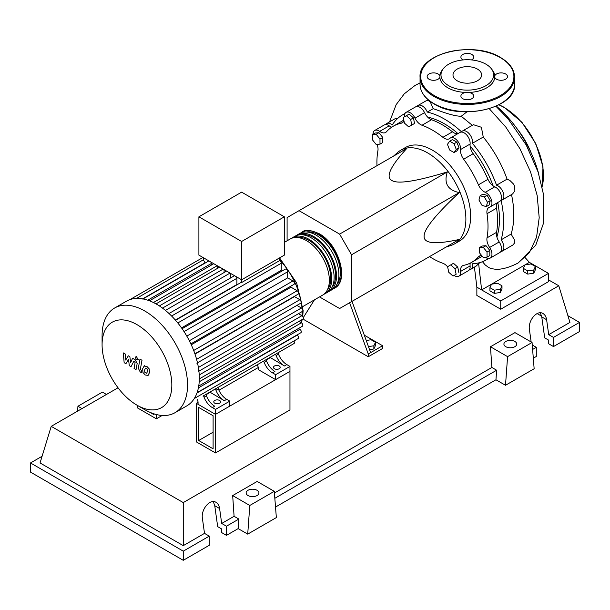 <?xml version="1.0" encoding="UTF-8"?>
<svg xmlns="http://www.w3.org/2000/svg" width="610" height="610" viewBox="0 0 610 610"><rect width="100%" height="100%" fill="white"/><g stroke="black" fill="none" stroke-linecap="round" stroke-linejoin="round"><path stroke-width="0.91" d="M198.708 440.504L198.708 407.434L213.103 415.745L213.103 448.815L198.708 440.504L213.103 432.2M196.321 441.884L196.321 403.294L215.49 414.365L215.49 452.948L196.321 441.884M258.213 367.563L218.929 390.248M198.067 402.295L196.321 403.294M215.49 452.948L289.963 409.95L289.963 371.368L215.49 414.365L198.067 404.3L198.067 401.822L197.167 399.451M496.875 236.947A77.874 44.965 -120 0 0 499.468 219.181A77.874 44.965 -120 0 0 497.768 202.528A10.126 5.848 60 0 0 496.563 208.185A78.553 45.353 60 0 1 496.563 232.341L487.016 237.854A10.126 5.848 -120 0 0 489.647 247.454A8.441 4.872 60 0 1 490.204 258.091A8.441 4.872 60 0 1 485.369 257.275M493.101 185.844A77.874 44.965 -120 0 0 470.089 145.981M457.973 133.605A77.874 44.965 -120 0 0 427.717 117.158M446.04 247.081L451.324 245.327A54.008 31.186 -120 0 0 454.694 243.809A54.008 31.186 -120 0 0 465.88 219.089A54.008 31.186 -120 0 0 442.303 164.73A54.008 31.186 -120 0 0 400.686 150.266A54.008 31.186 -120 0 0 397.689 152.424L393.526 156.122M400.686 150.266L405.459 147.506A54.008 31.186 60 0 1 447.077 161.978A54.008 31.186 60 0 1 470.653 216.329A54.008 31.186 60 0 1 459.467 241.057L454.694 243.809M319.503 296.917L339.61 308.523L351.543 301.637L351.543 254.782L339.61 234.11L447.305 171.928C443.699 183.198 447.671 190.091 459.238 192.6C435.532 214.766 423.82 229.329 424.11 236.314C423.82 243.626 435.532 244.671 459.238 239.456L447.305 246.348M366.229 340.494L371.063 339.747L375.47 342.294L373.861 345.771L368.455 346.61M373.861 345.771L373.861 348.973L375.47 345.489L375.47 342.294M373.861 348.973L369.553 349.637M349.614 302.751L368.257 354.006L382.577 345.733L364.292 335.18M368.257 354.006L368.257 356.758L382.577 348.493L382.577 345.733M368.257 356.758L303.803 319.548L303.803 316.796L314.44 299.838M370.644 352.626L352 301.37M351.543 254.782L459.238 192.6M351.543 301.637L459.238 239.456M339.61 234.11L299.03 210.679L287.096 217.572L287.096 240.79M299.03 210.679L406.725 148.504C390.354 166.423 385.413 177.091 391.887 180.499C397.789 184.235 416.256 181.383 447.305 171.928M487.474 202.322L486.338 206.584L482.075 205.44L478.957 200.042L480.1 195.779L484.355 196.923L487.474 202.322L490.242 200.72L489.106 204.983L486.338 206.584M484.355 196.923L487.123 195.322L482.868 194.178L480.1 195.779M487.123 195.322L490.242 200.72M454.069 143.739L456.272 149.419L454.069 152.561L449.661 150.014L447.45 144.334L449.661 141.192L454.069 143.739L456.837 142.145L459.04 147.826L456.272 149.419M459.04 147.826L456.837 150.96L454.069 152.561M456.837 142.145L452.429 139.599L449.661 141.192M406.382 115.702L410.644 119.476L411.788 125.058L408.67 126.857L404.407 123.075L403.263 117.501L409.15 114.1L413.412 117.882L410.644 119.476M413.412 117.882L414.556 123.456L411.788 125.058M414.556 123.456L411.437 125.256M372.352 134.627L376.172 134.284L379.992 139.042L379.992 144.128L376.172 144.471L372.352 139.72L372.352 134.627L375.119 133.033L378.94 132.69L376.172 134.284M378.94 132.69L382.76 137.441L379.992 139.042M382.76 137.441L382.76 142.534L379.992 144.128M453.009 276.055L448.746 272.281L447.603 266.7L450.721 264.9L454.984 268.682L456.127 274.256L453.009 276.055M454.984 268.682L457.752 267.081L453.489 263.306L450.721 264.9M457.752 267.081L458.895 272.662M487.032 257.13L483.219 257.473L479.399 252.723L479.399 247.629L483.219 247.286L487.032 252.037L487.032 257.13L489.807 255.529L489.807 250.435L487.032 252.037M483.219 247.286L485.987 245.685L482.167 246.028L479.399 247.629M485.987 245.685L489.807 250.435M447.633 266.852A10.126 5.848 -120 0 0 442.921 263.306A78.553 45.353 60 0 1 429.509 256.619M404.354 116.876A8.441 4.872 60 0 1 406.077 112.37A8.441 4.872 60 0 1 415.006 118.165A10.126 5.848 -120 0 0 422.006 125.248A78.553 45.353 60 0 1 442.921 137.326A10.126 5.848 -120 0 0 449.334 138.76A10.126 5.848 -120 0 0 449.921 138.325A8.441 4.872 60 0 1 450.416 137.967A8.441 4.872 60 0 1 457.256 140.605A8.441 4.872 60 0 1 460.558 149.549A10.126 5.848 -120 0 0 463.638 159.202A78.553 45.353 60 0 1 478.431 184.822A10.126 5.848 -120 0 0 485.247 192.318A8.441 4.872 60 0 1 491.347 199.653A8.441 4.872 60 0 1 490.204 206.889A8.441 4.872 60 0 1 489.647 207.133A10.126 5.848 -120 0 0 488.984 207.43A10.126 5.848 -120 0 0 487.016 213.698A78.553 45.353 60 0 1 487.016 237.854M489.647 247.454L499.201 241.949A10.126 5.848 60 0 1 496.563 232.341M463.638 159.202L473.192 153.689A10.126 5.848 60 0 1 470.104 144.036L460.558 149.549M473.192 153.689A78.553 45.353 60 0 1 487.977 179.309L478.431 184.822M485.247 192.318L494.794 186.805A10.126 5.848 60 0 1 487.977 179.309M422.006 125.248L431.552 119.743A10.126 5.848 60 0 1 424.552 112.652L415.006 118.165M431.552 119.743A78.553 45.353 60 0 1 452.467 131.813L442.921 137.326M457.965 133.613A10.126 5.848 60 0 1 452.467 131.813M391.734 127.154A10.126 5.848 60 0 1 389.226 125.858L379.679 131.371A10.126 5.848 -120 0 0 385.634 132.446A10.126 5.848 -120 0 0 386.496 131.737A78.553 45.353 60 0 1 393.191 126.255A78.553 45.353 60 0 1 401.288 123.197A10.126 5.848 -120 0 0 402.333 122.808A10.126 5.848 -120 0 0 403.95 120.856M393.191 126.255L402.737 120.742A78.553 45.353 60 0 1 403.805 120.155M376.995 165.668A78.553 45.353 60 0 1 377.91 150.708A10.126 5.848 -120 0 0 377.026 144.395M481.778 255.681A10.126 5.848 -120 0 0 479.292 256.116A10.126 5.848 -120 0 0 478.431 256.818A78.553 45.353 60 0 1 471.736 262.308A78.553 45.353 60 0 1 463.638 265.365A10.126 5.848 -120 0 0 462.593 265.754A10.126 5.848 -120 0 0 460.558 271.45A8.441 4.872 60 0 1 458.85 276.193A8.441 4.872 60 0 1 454.092 275.43M482.22 256.231A78.553 45.353 60 0 1 481.29 256.795L471.736 262.308M460.558 271.45L470.104 265.937A10.126 5.848 60 0 1 470.234 263.116M372.977 134.269A8.441 4.872 60 0 1 374.723 130.471L384.269 124.958A8.441 4.872 60 0 1 389.226 125.858M406.077 112.37L415.623 106.857A8.441 4.872 60 0 1 424.552 112.652M450.416 137.967L459.963 132.454A8.441 4.872 60 0 1 466.803 135.092A8.441 4.872 60 0 1 470.104 144.036M494.794 186.805A8.441 4.872 60 0 1 500.894 194.14A8.441 4.872 60 0 1 499.75 201.376L490.204 206.889M499.201 241.949A8.441 4.872 60 0 1 499.75 252.578L490.204 258.091M470.104 265.937A8.441 4.872 60 0 1 468.404 270.68L458.85 276.193M374.723 130.471A8.441 4.872 60 0 1 379.679 131.371M301.012 232.852A32.406 18.712 60 0 1 302.163 232.09A32.406 18.712 60 0 1 318.367 233.691A32.406 18.712 60 0 1 339.541 262.254A32.406 18.712 60 0 1 334.57 288.217A32.406 18.712 60 0 1 333.334 288.835M302.957 306.472L322.637 295.11A32.406 18.712 -120 0 0 327.6 269.14A32.406 18.712 -120 0 0 306.433 240.584A32.406 18.712 -120 0 0 290.23 238.983L284.351 242.376M306.487 231.968A31.057 17.934 60 0 1 318.367 234.797A31.057 17.934 60 0 1 337.643 259.136A31.057 17.934 60 0 1 336.834 284.534M291.466 238.365A32.406 18.712 60 0 1 292.617 237.603A32.406 18.712 60 0 1 308.82 239.204A32.406 18.712 60 0 1 329.987 267.76A32.406 18.712 60 0 1 325.023 293.73A32.406 18.712 60 0 1 323.788 294.34M325.023 293.73L327.41 292.35A32.406 18.712 -120 0 0 332.374 266.387A32.406 18.712 -120 0 0 311.207 237.831A32.406 18.712 -120 0 0 295.004 236.222L292.617 237.603M296.239 235.612A32.406 18.712 60 0 1 297.39 234.842A32.406 18.712 60 0 1 313.593 236.451A32.406 18.712 60 0 1 334.76 265.007A32.406 18.712 60 0 1 329.796 290.978A32.406 18.712 60 0 1 328.561 291.588M329.796 290.978L332.183 289.597A32.406 18.712 -120 0 0 337.147 263.627A32.406 18.712 -120 0 0 315.98 235.071A32.406 18.712 -120 0 0 299.777 233.47L297.39 234.842M301.714 234.728A31.057 17.934 60 0 1 313.593 237.549A31.057 17.934 60 0 1 332.869 261.888A31.057 17.934 60 0 1 332.061 287.295M296.94 237.481A31.057 17.934 60 0 1 308.82 240.31A31.057 17.934 60 0 1 328.096 264.648A31.057 17.934 60 0 1 327.288 290.047M214.773 403.202A3.378 1.952 180 0 1 213.782 401.822A3.378 1.952 180 0 1 215.871 400.023A3.378 1.952 180 0 1 219.547 400.442A3.378 1.952 180 0 1 220.538 401.822A3.378 1.952 180 0 1 218.449 403.622A3.378 1.952 180 0 1 214.773 403.202M274.447 368.745A3.378 1.952 180 0 1 273.455 367.373A3.378 1.952 180 0 1 275.545 365.573A3.378 1.952 180 0 1 279.22 365.992A3.378 1.952 180 0 1 280.211 367.373A3.378 1.952 180 0 1 278.129 369.172A3.378 1.952 180 0 1 274.447 368.745M144.814 409.691L136.96 405.154A49.319 28.472 -120 0 0 171.829 385.024A49.319 28.472 -120 0 0 136.96 324.619A49.319 28.472 -120 0 0 102.083 344.757A49.319 28.472 -120 0 0 136.96 405.154L144.814 409.691A60.428 34.884 -120 0 0 175.024 412.688A60.428 34.884 -120 0 0 184.289 364.269A60.428 34.884 -120 0 0 144.814 311.016A60.428 34.884 -120 0 0 114.596 308.027A60.428 34.884 -120 0 0 102.083 335.691L102.083 344.757M175.024 412.688L186.805 405.886A60.428 34.884 -120 0 0 190.084 403.523A60.428 34.884 -120 0 0 194.407 398.353A60.428 34.884 -120 0 0 197.205 392.321A60.428 34.884 -120 0 0 198.799 385.581A60.428 34.884 -120 0 0 199.317 378.223A60.428 34.884 -120 0 0 198.799 370.27A60.428 34.884 -120 0 0 197.205 361.692A60.428 34.884 -120 0 0 194.407 352.412A60.428 34.884 -120 0 0 190.084 342.263A60.428 34.884 -120 0 0 183.114 330.193A60.428 34.884 -120 0 0 176.488 321.378A60.428 34.884 -120 0 0 169.854 314.31A60.428 34.884 -120 0 0 163.221 308.645A60.428 34.884 -120 0 0 156.595 304.215A60.428 34.884 -120 0 0 149.961 300.989A60.428 34.884 -120 0 0 143.327 298.999A60.428 34.884 -120 0 0 136.701 298.404A60.428 34.884 -120 0 0 130.067 299.563A60.428 34.884 -120 0 0 126.377 301.226L114.596 308.027M177.8 322.964L281.263 263.23L281.263 270.321L181.536 327.898M191.281 344.78L291.008 287.203L297.146 290.749A2.028 1.167 60 0 1 298.473 292.533A2.028 1.167 60 0 1 298.16 294.157L194.887 353.785M194.979 354.059L294.485 296.612L299.861 299.716A2.028 1.167 60 0 1 301.18 301.5A2.028 1.167 60 0 1 300.867 303.117L196.855 363.171M241.629 241.476L198.898 216.809L198.898 255.125L241.629 279.792L284.351 255.125L284.351 216.809L241.629 241.476L241.629 282.544A2.028 1.167 -120 0 0 240.866 282.56L175.543 320.281M198.898 216.809L241.629 192.142L284.351 216.809M204.853 263.223L204.853 262.94A2.028 1.167 -120 0 0 203.671 260.63L203.671 257.877M211.266 265.144L211.266 263.512A2.028 1.167 -120 0 0 210.77 261.972M208.894 260.897A2.028 1.167 -120 0 0 208.818 260.935L142.763 299.075M217.671 268.27L217.671 265.96M224.083 272.548L224.083 269.666M230.488 278.023L230.488 273.364M237.107 284.733A51.987 30.012 -120 0 0 236.901 284.519L236.901 278.312A2.028 1.167 -120 0 0 236.405 276.772M234.53 275.697A2.028 1.167 -120 0 0 234.453 275.735L169.008 313.517M281.263 263.23A2.028 1.167 -120 0 0 279.578 260.63L241.629 282.544M279.578 260.63L279.578 257.877M236.901 284.519L175.344 320.052M204.037 397.163A13.504 7.793 -120 0 0 212.364 407.602L214.75 406.222A13.504 7.793 60 0 1 206.424 395.791L204.037 397.163L203.519 395.783M205.906 394.403L206.424 395.791M218.365 388.898L215.978 390.278A13.504 7.793 -120 0 0 224.297 400.709L226.684 399.329A13.504 7.793 60 0 1 218.365 388.898L217.839 387.518M226.684 399.329L229.81 401.136L215.49 409.401L212.364 407.602M224.297 400.709L209.87 392.116M206.027 394.746L210 392.451M264.191 362.439A13.504 7.793 -120 0 0 272.517 372.87L274.904 371.49A13.504 7.793 60 0 1 266.578 361.059L264.191 362.439L263.665 361.059M266.051 359.679L266.578 361.059M205.379 394.708L214.926 389.195A2.028 1.167 -120 0 0 214.933 389.188M215.978 390.278L215.452 388.898M263.146 361.356A2.028 1.167 -120 0 0 263.154 361.356L217.312 387.815M265.533 359.984L275.079 354.471A2.028 1.167 -120 0 0 275.087 354.463M287.264 347.433A2.028 1.167 60 0 1 287.249 347.441L277.466 353.091M293.875 341.028A2.028 1.167 -120 0 1 293.989 343.552L202.993 396.088A2.028 1.167 -120 0 0 203 396.081M278.511 354.174L276.124 355.546A13.504 7.793 -120 0 0 284.451 365.977L286.837 364.605A13.504 7.793 60 0 1 278.511 354.174L277.985 352.786M286.837 364.605L289.963 366.404L275.644 374.677L272.517 372.87M284.451 365.977L270.024 357.384M266.181 360.014L270.154 357.727M276.124 355.546L275.598 354.166M289.963 366.404L289.963 371.368L275.644 379.633L258.213 369.576L258.213 367.098L257.313 364.727M296.902 305.412L301.393 308.004A2.028 1.167 60 0 1 302.72 309.788A2.028 1.167 60 0 1 302.408 311.413L198.395 371.459M186.805 336.11L287.668 277.878L292.975 280.935A2.028 1.167 60 0 1 294.302 282.72A2.028 1.167 60 0 1 293.989 284.344L190.861 343.887M298.442 313.7L301.897 315.69A2.028 1.167 -120 0 1 303.223 317.474A2.028 1.167 -120 0 1 302.911 319.099L199.31 378.909M287.668 277.878L287.668 271.747A2.028 1.167 -120 0 0 286.784 269.712A2.028 1.167 -120 0 0 285.228 269.17L182.1 328.706M198.723 386.069L302.408 326.213A2.028 1.167 -120 0 0 302.72 324.589A2.028 1.167 -120 0 0 301.393 322.804L298.946 321.386M197.099 392.634L300.867 332.724A2.028 1.167 -120 0 0 301.18 331.1A2.028 1.167 -120 0 0 299.861 329.316L298.442 328.5M194.3 398.521L298.16 338.558A2.028 1.167 -120 0 0 298.473 336.933A2.028 1.167 -120 0 0 297.146 335.149L296.902 335.012M275.644 379.633L275.644 374.677M229.81 401.136L229.81 406.092L215.49 414.365L215.49 409.401M145.516 368.12L144.669 369.881L144.753 372.199L146.621 373.282L147.468 371.498L147.384 369.202L146.507 368.287L145.416 368.165M144.181 365.992L142.664 368.722L142.961 372.519L145.256 374.99L147.955 375.402L149.48 372.657L149.175 368.875L146.857 366.396L143.96 366.099L144.768 365.634M147.955 375.402L148.977 374.83M139.987 359.13L138.302 368.204L140.201 371.963L141.345 372.626L141.673 370.849L140.33 369.233L142 360.289L139.987 359.13M136.617 359.801L137.479 359.885L137.837 359.092L136.617 356.98L135.755 356.896L135.397 357.689L136.617 359.801M125.912 363.712L128.573 359.412L129.274 365.657L131.036 366.671L133.925 360.998L135.123 362.531L134.04 368.417L136.053 369.576L137.158 363.552L135.245 359.793L132.583 358.261L130.571 362.851L129.884 356.705L128.314 355.798L125.706 360.045L125.378 354.105L123.304 352.908L124.15 362.698L125.912 363.712M149.534 412.116L153.979 414.678L153.979 413.832M162.176 415.456L156.366 418.818L156.366 414.525M137.197 405.299L137.197 407.747L156.366 418.818M496.319 106.094A83.715 48.335 60 0 1 538.859 174.437M523.35 268.362L524.966 264.885L530.99 263.955L535.397 266.501L533.78 269.978L527.757 270.909L523.35 268.362L523.35 271.557L527.757 274.103L527.757 270.909M533.78 269.978L533.78 273.173L535.397 269.696L535.397 266.501M533.78 273.173L527.757 274.103M489.929 287.653L491.546 284.176L497.569 283.246L501.984 285.793L500.368 289.27L494.344 290.2L489.929 287.653L489.929 290.856L494.344 293.402L494.344 290.2M500.368 289.27L500.368 292.464L501.984 288.988L501.984 285.793M500.368 292.464L494.344 293.402M416.988 106.468A8.441 4.872 60 0 1 418.01 105.484A8.441 4.872 60 0 1 427.297 112.08L433.222 108.656C443.165 112.194 453.901 116.281 461.229 116.243L472.491 125.477M427.297 112.08A83.715 48.335 60 0 1 461.503 131.821A8.441 4.872 60 0 1 462.349 131.081A8.441 4.872 60 0 1 469.464 134.04A8.441 4.872 60 0 1 472.376 143.312L483.25 137.036C493.566 149.694 501.512 163.724 507.078 179.126L496.563 185.196A8.441 4.872 60 0 1 503.136 192.356A8.441 4.872 60 0 1 502.137 200.004A8.441 4.872 60 0 1 501.069 200.362A83.715 48.335 60 0 1 501.069 239.86A8.441 4.872 60 0 1 502.137 251.198A8.441 4.872 60 0 1 500.772 251.587M425.978 100.879L428.167 100.436L430.317 102.015L433.222 108.656M385.634 124.57A8.441 4.872 60 0 1 386.656 123.578A8.441 4.872 60 0 1 392.23 124.966A83.715 48.335 60 0 1 402.539 114.886A83.715 48.335 60 0 1 404.865 113.689M386.656 123.578L395.242 118.622L397.324 118.767M472.376 143.312A83.715 48.335 60 0 1 496.563 185.196M488.457 258.48A83.715 48.335 60 0 1 486.254 259.89A83.715 48.335 60 0 1 472.376 263.779A8.441 4.872 60 0 1 470.79 269.3A8.441 4.872 60 0 1 469.418 269.689M511.462 194.361C514.71 209.535 514.588 222.772 511.111 234.057L501.069 239.86M507.078 179.126L509.99 180.552L513.65 184.174L514.703 186.332L514.855 190.816L512.598 193.957L502.137 200.004M462.349 131.081L473.406 124.699L481.397 127.269L483.25 137.036M511.111 234.057L514.306 239.646L514.39 243.215L512.835 245.022L502.137 251.198M479.856 262.597L475.708 266.463L470.79 269.3M482.479 261.713L485.224 264.954L488.679 267.515L490.989 268.575L496.212 269.368C502.64 269.353 509.929 267.233 518.081 263.009L529.373 252.631L536.564 237.183L539.202 217.686L537.151 195.444L530.555 171.906L519.872 148.611L505.804 127.086L489.289 108.725M466.886 111.874L461.229 116.243M491.53 284.207L481.633 289.925L478.598 263.322M525.332 257.832L529.373 262.361L525.012 264.877M524.951 264.915L491.599 284.168M529.373 262.361L548.466 273.387L500.734 300.943L476.86 287.165L474.405 266.989M548.466 273.387L548.466 281.652L500.734 309.217L476.86 295.431L476.86 287.165M500.734 309.217L500.734 300.943M443.279 68.732A26.329 15.204 180 0 1 485.934 64.187A26.329 15.204 180 0 1 491.347 68.732A26.329 15.204 180 0 1 482.243 87.459A26.329 15.204 180 0 1 448.693 85.682A26.329 15.204 180 0 1 443.279 68.732L442.212 70.112A27.496 15.875 0 0 0 439.841 75.853A6.413 3.706 0 0 0 438.094 73.97A6.413 3.706 0 0 0 431.102 73.169A6.413 3.706 0 0 0 427.145 76.593A6.413 3.706 0 0 0 429.021 79.208A6.413 3.706 0 0 0 435.41 80.139A6.413 3.706 0 0 0 439.841 77.325L439.97 76.372M439.841 77.325A27.496 15.875 0 0 0 447.87 87.817A27.496 15.875 0 0 0 466.04 92.453A6.413 3.706 0 0 0 460.901 96.083A6.413 3.706 0 0 0 462.776 98.698A6.413 3.706 0 0 0 469.769 99.499A6.413 3.706 0 0 0 473.726 96.083A6.413 3.706 0 0 0 471.85 93.46A6.413 3.706 0 0 0 468.587 92.453A27.496 15.875 0 0 0 494.786 77.325A6.413 3.706 0 0 0 496.532 79.208A6.413 3.706 0 0 0 503.524 80.009A6.413 3.706 0 0 0 507.482 76.593A6.413 3.706 0 0 0 505.606 73.97A6.413 3.706 0 0 0 499.216 73.047A6.413 3.706 0 0 0 494.786 75.853A27.496 15.875 0 0 0 492.415 70.112L491.347 68.732M471.461 59.925A6.413 3.706 0 0 0 473.726 57.104A6.413 3.706 0 0 0 471.85 54.481A6.413 3.706 0 0 0 464.858 53.68A6.413 3.706 0 0 0 460.901 57.104A6.413 3.706 0 0 0 462.776 59.719A6.413 3.706 0 0 0 463.165 59.925M457.195 80.779A14.312 8.265 0 0 0 472.788 82.571A14.312 8.265 0 0 0 481.625 74.938A14.312 8.265 0 0 0 477.432 69.09A14.312 8.265 0 0 0 461.839 67.298A14.312 8.265 0 0 0 453.001 74.938A14.312 8.265 0 0 0 457.195 80.779M468.587 92.453L466.04 92.453M494.786 77.325L494.657 76.372M505.797 346.701A6.413 3.706 180 0 1 503.913 344.086A6.413 3.706 180 0 1 507.871 340.662A6.413 3.706 180 0 1 514.863 341.463A6.413 3.706 180 0 1 516.739 344.086A6.413 3.706 180 0 1 512.781 347.502A6.413 3.706 180 0 1 505.797 346.701M248.003 495.533A6.413 3.706 180 0 1 246.12 492.918A6.413 3.706 180 0 1 250.085 489.495A6.413 3.706 180 0 1 257.069 490.303A6.413 3.706 180 0 1 258.953 492.918A6.413 3.706 180 0 1 254.995 496.342A6.413 3.706 180 0 1 248.003 495.533M209.283 536.137L183.267 551.158L183.267 560.308L209.283 545.287L209.283 536.137L204.51 533.376L202.413 518.439C200.781 509.403 210.092 498.37 216.009 502.335C217.953 503.517 219.142 505.576 219.6 508.519L221.697 523.456L226.47 526.209L226.47 535.359L221.697 532.606L221.697 528.969L217.686 526.651L214.75 505.72L213.294 501.595M183.267 560.308L30.5 472.109L30.5 462.959L42.09 456.265M531.158 341.974L529.427 329.644C527.795 320.601 537.105 309.575 543.022 313.54C544.959 314.722 546.156 316.781 546.613 319.716L548.71 334.654L553.483 337.414L553.483 346.564L548.71 343.804L548.71 340.166L544.699 337.856L541.764 316.918L540.3 312.8M532.263 345.008L536.297 347.334L536.297 356.484L533.315 358.207M505.507 385.284L507.581 356.637L532.065 342.5L534.146 368.753L505.507 385.284L495.953 379.771L275.522 507.04M247.713 534.124L249.795 505.469L274.279 491.332L276.353 517.585L247.713 534.124L238.167 528.611L226.47 535.359M238.167 528.611L238.861 519.057L226.47 526.209M238.861 519.057L234.087 516.304L221.697 523.456M183.267 551.158L30.5 462.959M204.51 533.376L183.267 545.645L40.047 462.959L51.225 426.352L118.035 387.785M536.297 347.334L532.621 349.454M567.91 315.698L579.5 322.393L579.5 331.543L553.483 346.564M579.5 322.393L553.483 337.414M548.466 279.837L558.775 285.785L569.953 322.393L548.71 334.654M541.642 316.178L537.105 313.563M249.795 505.469L232.677 495.587L257.161 481.45L274.279 491.332M234.087 516.304L232.677 495.587M507.581 356.637L490.47 346.754L514.954 332.618L532.065 342.5M495.953 379.771L496.647 370.224L491.873 367.464L490.47 346.754M106.475 394.457L102.419 392.108L77.935 406.245L77.577 411.14M81.992 408.593L77.935 406.245M496.647 370.224L274.828 498.294M491.873 367.464L274.409 493.017M183.267 545.645L183.267 502.587L51.225 426.352M558.775 285.785L183.267 502.587M487.016 213.698L496.563 208.185M403.195 122.099L401.288 123.197M478.431 256.818L480.337 255.72M300.821 322.469A51.987 30.012 -120 0 0 301.409 319.968M301.981 315.744A51.987 30.012 -120 0 0 302.133 311.969A51.987 30.012 -120 0 0 302.133 311.565M302.019 308.523A51.987 30.012 -120 0 0 301.279 302.377M301.065 301.172A51.987 30.012 -120 0 0 279.578 259.799M171.593 316.018L236.901 278.312M165.44 310.398L230.039 273.097M159.362 305.923L223.13 269.109M153.43 302.529L217.221 265.701M147.75 300.181L211.266 263.512M198.395 367.472L301.393 308.004M189.336 340.769L292.975 280.935M196.595 359.328L299.861 299.716M193.683 350.483L297.146 290.749M199.226 374.967L301.897 315.69M184.037 331.581L287.668 271.747M199.203 381.807L301.393 322.804M198.395 387.891L299.861 329.316M196.977 392.985L297.146 335.149M142.633 298.869L204.853 262.94M542.061 186.858A55.701 32.155 -120 0 0 543.457 175.68A55.701 32.155 -120 0 0 504.074 107.459A55.701 32.155 -120 0 0 498.866 104.851M531.409 153.522A55.701 32.155 -120 0 0 517.234 128.969M420.054 77.142C418.079 53.291 473.551 40.237 500.589 57.538C509.678 62.914 514.344 69.448 514.573 77.142A47.26 27.282 180 0 1 485.4 102.35A47.26 27.282 180 0 1 433.893 96.433A47.26 27.282 180 0 1 420.054 77.142L420.054 84.31A47.26 27.282 0 0 0 433.893 103.601A47.26 27.282 0 0 0 485.4 109.518A47.26 27.282 0 0 0 514.573 84.31C516.548 108.153 461.091 121.207 434.038 103.913C424.941 98.53 420.282 91.996 420.054 84.31M434.373 95.61A46.581 26.893 0 0 0 500.253 95.61A46.581 26.893 0 0 0 500.253 57.569A46.581 26.893 0 0 0 434.373 57.569A46.581 26.893 0 0 0 434.373 95.61M214.75 505.72L219.6 508.519M541.764 316.918L546.613 319.716M334.57 288.217C349.827 280.669 338.451 243.794 319.045 233.63C310.383 229.909 304.756 229.398 302.163 232.09M279.578 257.908L296.651 282.941L303.124 310.589L302.743 316.498M302.217 319.495L301.332 322.766M162.496 308.103L226.577 271.107M155.992 303.879L219.669 267.111M213.759 263.703L149.496 300.806M202.955 257.466L129.999 299.586M203.671 259.631L136.503 298.412M138.287 359.42L137.479 359.885M136.564 356.431L135.755 356.896M426.016 100.856L418.01 105.484M404.979 113.483L402.539 114.886M488.694 258.488L486.254 259.89M495.922 106.27L508.031 118.767L526.232 145.005L538.104 172.05L543.213 193.24L543.274 223.87L535.771 245.136L518.088 263.002M389.561 121.901L396.157 104.645L404.262 93.833L415.059 85.438L420.054 82.914M499.056 104.76L504.409 107.429L521.946 122.313L535.763 143.571L542.999 166.774L542.115 187.11M514.573 77.142L514.573 84.31"/></g></svg>
